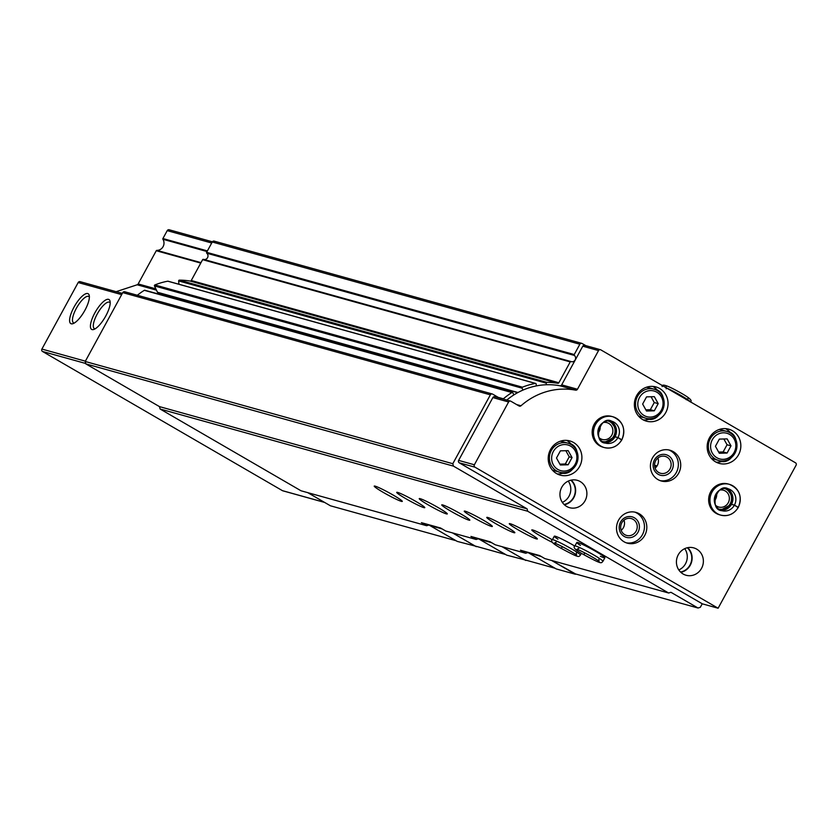 <?xml version="1.0" encoding="UTF-8"?>
<svg xmlns="http://www.w3.org/2000/svg" width="838" height="838" viewBox="0 0 838 838"><rect width="100%" height="100%" fill="white"/><g stroke="black" fill="none" stroke-linecap="round" stroke-linejoin="round"><path stroke-width="1.26" d="M307.797 492.671L330.413 505.785L456.019 540.709L428.941 525.007L426.636 525.709L421.399 522.671L440.537 527.992L445.774 531.03L476.162 539.483L478.467 538.771L505.544 554.484L475.156 546.03L452.551 532.916M702.244 603.779L700.317 607.299L698.012 608.011L574.208 573.58L551.593 560.465L575.538 573.946M426.636 525.709L301.031 490.785L160.1 409.017L159.482 406.619L85.822 363.881L85.214 361.482L122.757 292.609A1.781 1.676 -74.5 0 1 125.061 291.907M393.315 495.164A15.985 1.257 -151.4 0 0 374.219 486.103A15.985 1.257 -151.4 0 0 387.648 494.849A15.985 1.257 -151.4 0 0 402.282 501.407A15.985 1.257 -151.4 0 0 393.315 495.164M415.826 501.417A15.985 1.257 -151.4 0 0 396.73 492.356A15.985 1.257 -151.4 0 0 410.159 501.114A15.985 1.257 -151.4 0 0 424.793 507.66A15.985 1.257 -151.4 0 0 415.826 501.417M438.337 507.681A15.985 1.257 -151.4 0 0 419.241 498.62A15.985 1.257 -151.4 0 0 432.67 507.378A15.985 1.257 -151.4 0 0 447.303 513.924A15.985 1.257 -151.4 0 0 438.337 507.681M460.848 513.945A15.985 1.257 -151.4 0 0 441.752 504.885A15.985 1.257 -151.4 0 0 455.181 513.631A15.985 1.257 -151.4 0 0 469.825 520.189A15.985 1.257 -151.4 0 0 460.848 513.945M483.358 520.199A15.985 1.257 -151.4 0 0 464.262 511.138A15.985 1.257 -151.4 0 0 477.691 519.895A15.985 1.257 -151.4 0 0 492.335 526.442A15.985 1.257 -151.4 0 0 483.358 520.199M505.869 526.463A15.985 1.257 -151.4 0 0 486.773 517.402A15.985 1.257 -151.4 0 0 500.202 526.159A15.985 1.257 -151.4 0 0 514.846 532.706A15.985 1.257 -151.4 0 0 505.869 526.463M528.38 532.727A15.985 1.257 -151.4 0 0 509.284 523.666A15.985 1.257 -151.4 0 0 522.713 532.413A15.985 1.257 -151.4 0 0 537.357 538.97A15.985 1.257 -151.4 0 0 528.38 532.727M552.326 539.819A15.985 1.257 -151.4 0 0 550.891 538.981A15.985 1.257 -151.4 0 0 531.795 529.92A15.985 1.257 -151.4 0 0 538.425 534.78A15.985 1.257 -151.4 0 0 552.619 542.49M574.837 546.083A15.985 1.257 -151.4 0 0 573.402 545.245A15.985 1.257 -151.4 0 0 554.306 536.184A15.985 1.257 -151.4 0 0 557.94 539.169M600.406 556.306A15.985 1.257 -151.4 0 0 604.889 557.741A15.985 1.257 -151.4 0 0 595.912 551.498A15.985 1.257 -151.4 0 0 576.816 542.437A15.985 1.257 -151.4 0 0 580.451 545.423M698.012 608.011L670.934 592.298L668.63 593.011L544.826 558.579L539.578 555.542L520.45 550.22L525.688 553.258L495.3 544.805L490.052 541.767L470.925 536.446L476.162 539.483M668.63 593.011L527.699 511.243L160.1 409.017M525.688 553.258L527.992 552.546L555.07 568.258L524.682 559.805L502.077 546.69M283.213 490.879A1.781 1.676 -74.5 0 1 282.437 490.659L42.508 351.468A1.781 1.676 -74.5 0 1 41.9 349.069L78.175 282.532A1.781 1.676 -74.5 0 1 80.479 281.819M84.952 310.196A17.284 5.52 -59.9 0 0 89.247 295.531A17.284 5.52 -59.9 0 0 74.708 305.901A17.284 5.52 -59.9 0 0 72.927 323.678A17.284 5.52 -59.9 0 0 84.952 310.196M105.777 315.989A17.284 5.52 -59.9 0 0 110.071 301.324A17.284 5.52 -59.9 0 0 95.532 311.694A17.284 5.52 -59.9 0 0 93.751 329.47A17.284 5.52 -59.9 0 0 105.777 315.989M116.126 291.676L137.17 284.784L156.476 290.147M169.527 229.926A1.781 1.676 -74.5 0 0 167.223 230.639L162.918 238.537A0.712 0.67 -74.5 0 0 162.928 239.28A7.102 6.714 -74.5 0 1 156.895 250.353A0.712 0.67 -74.5 0 0 156.266 250.73L138.165 283.935A1.781 1.676 -74.5 0 1 137.17 284.784M527.699 511.243L527.092 508.844L159.482 406.619M527.092 508.844L453.421 466.106L85.822 363.881M453.421 466.106L452.813 463.707L85.214 361.482M452.813 463.707L490.366 394.845A1.781 1.676 -74.5 0 1 492.671 394.132L499.28 397.966M513.851 394.918L512.856 392.823A0.712 0.67 -74.5 0 0 511.913 392.551A71.052 67.092 -74.5 0 0 503.387 398.794A2.126 2.011 -74.5 0 1 503.072 399.024M137.348 295.269A71.052 67.092 -74.5 0 1 144.314 290.315A0.712 0.67 -74.5 0 1 144.827 290.241L512.437 392.467M159.838 294.41L159.356 293.017M158.382 292.556A0.712 0.67 -74.5 0 1 157.481 292.263L154.464 285.947A0.712 0.67 -74.5 0 1 154.852 284.951A71.052 67.092 -74.5 0 1 167.778 281.201A0.712 0.67 -74.5 0 1 168.312 281.348M522.985 390.079L522.074 388.172A0.712 0.67 -74.5 0 1 522.451 387.187A71.052 67.092 -74.5 0 1 535.388 383.427A0.712 0.67 -74.5 0 1 536.152 384.034L536.32 385.909M178.934 284.239L178.651 280.94A0.712 0.67 -74.5 0 1 179.342 280.143A71.052 67.092 -74.5 0 1 190.184 281.065A1.068 1.006 -74.5 0 0 191.253 280.521L202.618 259.675A0.712 0.67 -74.5 0 1 203.435 259.351L570.95 361.545M546.397 384.747L546.25 383.165A0.712 0.67 -74.5 0 1 546.942 382.369A71.052 67.092 -74.5 0 1 557.794 383.291L190.184 281.065M585.814 345.644L582.159 343.528A1.781 1.676 -74.5 0 0 579.854 344.229L574.24 354.547A0.712 0.67 -74.5 0 0 574.386 355.438A3.551 3.352 -74.5 0 1 571.045 361.576A0.712 0.67 -74.5 0 0 570.228 361.901L558.862 382.746A1.068 1.006 -74.5 0 1 557.794 383.291M574.386 355.438L206.777 253.212A3.551 3.352 -74.5 0 1 203.938 259.487M206.777 253.212A0.712 0.67 -74.5 0 1 206.63 252.322L212.255 242.004A1.781 1.676 -74.5 0 1 214.559 241.292M110.197 302.843A15.21 4.86 -59.9 0 0 109.631 302.288A15.21 4.86 -59.9 0 0 97.795 313.003A15.21 4.86 -59.9 0 0 94.359 328.611A15.21 4.86 -59.9 0 0 95.123 328.831M89.373 297.05A15.21 4.86 -59.9 0 0 88.807 296.495A15.21 4.86 -59.9 0 0 76.97 307.221A15.21 4.86 -59.9 0 0 73.535 322.819A15.21 4.86 -59.9 0 0 74.299 323.039M541.222 556.484L528.862 553.049L556.233 568.929L575.371 574.25M491.697 542.72L479.388 539.295L506.77 555.175L525.96 560.161M502.014 546.669L525.793 560.465M442.171 528.946L429.863 525.52L457.244 541.4L476.434 546.386M452.489 532.905L476.267 546.69M568.237 481.096A13.858 13.083 -74.5 0 1 562.329 502.371M684.719 548.67A13.858 13.083 -74.5 0 1 678.801 569.945M506.801 400.061A69.271 65.416 -74.5 0 1 559.899 385.763A1.781 1.676 -74.5 0 0 561.69 384.862L577.455 389.251L598.531 350.577A1.781 1.676 -74.5 0 1 600.836 349.875L795.492 462.796A1.781 1.676 -74.5 0 1 796.1 465.195L718.114 608.231L702.359 603.842L459.224 462.796A1.781 1.676 -74.5 0 1 458.616 460.397L492.859 397.589A1.781 1.676 -74.5 0 1 495.164 396.877M561.69 384.862L582.777 346.199A1.781 1.676 -74.5 0 1 585.081 345.486M718.114 608.231L474.978 467.175A1.781 1.676 -74.5 0 1 474.371 464.776L508.614 401.968A1.781 1.676 -74.5 0 1 510.918 401.255L519.078 405.99A1.781 1.676 -74.5 0 0 520.985 405.781A69.271 65.416 -74.5 0 1 575.654 390.141A1.781 1.676 -74.5 0 0 577.455 389.251M550.493 449.587A17.766 16.77 -74.5 0 1 569.809 440.924A17.766 16.77 -74.5 0 1 581.216 462.534A17.766 16.77 -74.5 0 1 560.297 475.146A17.766 16.77 -74.5 0 1 550.493 449.587M636.65 395.609A17.766 16.77 -74.5 0 1 655.965 386.947A17.766 16.77 -74.5 0 1 667.373 408.556A17.766 16.77 -74.5 0 1 646.444 421.168A17.766 16.77 -74.5 0 1 636.65 395.609M709.44 437.845A17.766 16.77 -74.5 0 1 728.756 429.182A17.766 16.77 -74.5 0 1 740.164 450.781A17.766 16.77 -74.5 0 1 719.245 463.404A17.766 16.77 -74.5 0 1 709.44 437.845M594.226 424.206A15.985 15.094 -74.5 0 1 611.614 416.413L612.903 416.769A15.985 15.094 105.5 0 0 594.079 428.124A15.985 15.094 105.5 0 0 604.345 447.576A15.985 15.094 105.5 0 0 621.628 439.95L621.765 439.95C617.543 446.57 611.73 449.105 604.345 447.576L603.046 447.209A15.985 15.094 -74.5 0 1 594.226 424.206M652.467 457.998A15.985 15.094 -74.5 0 1 669.845 450.195A15.985 15.094 -74.5 0 1 680.11 469.647A15.985 15.094 -74.5 0 1 661.287 481.002A15.985 15.094 -74.5 0 1 652.467 457.998M710.697 491.78A15.985 15.094 -74.5 0 1 728.086 483.976L729.385 484.343A15.985 15.094 105.5 0 0 710.551 495.698A15.985 15.094 105.5 0 0 720.816 515.14A15.985 15.094 105.5 0 0 738.11 507.514L738.236 507.514C734.015 514.134 728.201 516.679 720.816 515.14L719.517 514.783A15.985 15.094 -74.5 0 1 710.697 491.78M618.559 520.178A15.985 15.094 -74.5 0 1 635.948 512.385A15.985 15.094 -74.5 0 1 646.203 531.826A15.985 15.094 -74.5 0 1 627.379 543.181A15.985 15.094 -74.5 0 1 618.559 520.178M561.774 487.245A14.215 13.418 -74.5 0 1 577.235 480.31A14.215 13.418 -74.5 0 1 586.349 497.594A14.215 13.418 -74.5 0 1 569.62 507.692A14.215 13.418 -74.5 0 1 561.774 487.245M678.246 554.808A14.215 13.418 -74.5 0 1 693.707 547.874A14.215 13.418 -74.5 0 1 702.831 565.168A14.215 13.418 -74.5 0 1 686.092 575.256A14.215 13.418 -74.5 0 1 678.246 554.808M687.694 547.675A14.215 13.418 -74.5 0 1 691.57 562.036A14.215 13.418 -74.5 0 1 680.844 572.333M687.275 547.769A13.858 13.083 -74.5 0 1 691.245 561.942A13.858 13.083 -74.5 0 1 680.529 572.029M571.223 480.111A14.215 13.418 -74.5 0 1 575.098 494.462A14.215 13.418 -74.5 0 1 564.372 504.759M570.804 480.205A13.858 13.083 -74.5 0 1 574.774 494.378A13.858 13.083 -74.5 0 1 564.058 504.466M634.743 512.102A15.985 15.094 -74.5 0 1 643.846 531.166A15.985 15.094 -74.5 0 1 626.206 542.804M620.56 522.053A10.653 10.066 -74.5 0 1 638.074 521.582A10.653 10.066 -74.5 0 1 629.265 537.734A10.653 10.066 -74.5 0 1 620.56 522.053M621.786 522.87A8.736 8.244 -74.5 0 1 636.89 529.239A8.736 8.244 -74.5 0 1 626.604 535.44A8.736 8.244 -74.5 0 1 621.786 522.87M624.006 520.199A8.736 8.244 -74.5 0 1 621.188 530.328M724.399 488.491A10.653 10.066 -74.5 0 1 731.134 501.417A10.653 10.066 -74.5 0 1 718.69 509.022M719.926 490.052A8.736 8.244 -74.5 0 1 729.029 500.841A8.736 8.244 -74.5 0 1 715.662 505.366M716.553 493.31A8.736 8.244 -74.5 0 1 714.458 500.841M668.651 449.922A15.985 15.094 -74.5 0 1 677.743 468.987A15.985 15.094 -74.5 0 1 660.114 480.614M654.468 459.873A10.653 10.066 -74.5 0 1 671.971 459.392A10.653 10.066 -74.5 0 1 663.162 475.555A10.653 10.066 -74.5 0 1 654.468 459.873M655.693 460.691A8.736 8.244 -74.5 0 1 670.798 467.049A8.736 8.244 -74.5 0 1 660.512 473.261A8.736 8.244 -74.5 0 1 655.693 460.691M657.914 458.009A8.736 8.244 -74.5 0 1 655.096 468.138M607.927 420.917A10.653 10.066 -74.5 0 1 614.663 433.854A10.653 10.066 -74.5 0 1 602.208 441.448M603.444 422.488A8.736 8.244 -74.5 0 1 612.557 433.267A8.736 8.244 -74.5 0 1 599.191 437.792M600.081 425.735A8.736 8.244 -74.5 0 1 597.986 433.267M725.457 428.627A17.766 16.77 -74.5 0 1 731.061 433.476M723.424 460.91A17.766 16.77 -74.5 0 1 716.134 462.167M719.13 429.517A15.094 14.256 -74.5 0 1 721.633 429.957L726.693 431.371A15.094 14.256 -74.5 0 1 736.393 449.734A15.094 14.256 -74.5 0 1 718.606 460.46A15.094 14.256 -74.5 0 1 710.278 438.735A15.094 14.256 -74.5 0 1 726.693 431.371C744.689 433.33 734.853 468.526 718.606 460.46L713.547 459.056A15.094 14.256 -74.5 0 1 711.169 458.145M719.35 439.102L715.432 446.287L719.297 453.253L727.08 453.044L730.998 445.858L727.133 438.892L719.35 439.102M652.666 386.391A17.766 16.77 -74.5 0 1 658.259 391.241M650.634 418.686A17.766 16.77 -74.5 0 1 643.333 419.943M646.328 387.282A15.094 14.256 -74.5 0 1 648.832 387.732L653.902 389.136A15.094 14.256 -74.5 0 1 663.591 407.509A15.094 14.256 -74.5 0 1 645.815 418.225A15.094 14.256 -74.5 0 1 637.477 396.5A15.094 14.256 -74.5 0 1 653.902 389.136C671.898 391.095 662.051 426.301 645.815 418.225L640.745 416.821A15.094 14.256 -74.5 0 1 638.367 415.91M646.548 396.877L642.641 404.052L646.507 411.018L654.289 410.809L658.197 403.633L654.331 396.657L646.548 396.877M645.847 409.834L650.34 409.719L654.258 402.533L658.197 403.633M650.34 409.719L654.289 410.809M654.258 402.533L651.053 396.751M718.637 452.07L723.142 451.944L727.059 444.769L730.998 445.858M723.142 451.944L727.08 453.044M727.059 444.769L723.843 438.976M566.509 440.369A17.766 16.77 -74.5 0 1 572.113 445.219M564.477 472.653A17.766 16.77 -74.5 0 1 557.176 473.92M560.172 441.259A15.094 14.256 -74.5 0 1 562.686 441.71L567.745 443.113A15.094 14.256 -74.5 0 1 577.434 461.476A15.094 14.256 -74.5 0 1 559.658 472.203A15.094 14.256 -74.5 0 1 551.331 450.477A15.094 14.256 -74.5 0 1 567.745 443.113C585.741 445.072 575.895 480.279 559.658 472.203L554.588 470.799A15.094 14.256 -74.5 0 1 552.211 469.888M560.402 450.844L556.484 458.03L560.35 464.996L568.133 464.786L572.05 457.6L568.174 450.635L560.402 450.844M559.878 464.147L565.315 464.001L569.232 456.825L572.05 457.6M565.315 464.001L568.133 464.786M569.232 456.825L565.839 450.697M737.65 506.99L734.434 505.115A11.365 10.737 105.5 0 0 728.138 488.795A11.365 10.737 105.5 0 0 714.751 496.861A11.365 10.737 105.5 0 0 722.052 510.698A11.365 10.737 105.5 0 0 734.402 505.178L731.333 504.361L720.617 510.174A11.365 10.737 105.5 0 0 731.469 504.361M731.501 504.298A11.365 10.737 105.5 0 0 726.661 488.502L732.705 496.777L731.375 504.287L734.434 505.115M738.11 507.514L734.402 505.178M738.341 507.084A15.985 15.094 105.5 0 0 729.385 484.343C739.462 488.795 742.468 496.41 738.425 507.179L738.288 507.168M621.178 439.426L617.962 437.541A11.365 10.737 105.5 0 0 611.667 421.221A11.365 10.737 105.5 0 0 598.28 429.297A11.365 10.737 105.5 0 0 605.581 443.124A11.365 10.737 105.5 0 0 617.92 437.604L614.862 436.787L604.146 442.6A11.365 10.737 105.5 0 0 614.998 436.797M615.029 436.734A11.365 10.737 105.5 0 0 610.19 420.927L616.234 429.203L614.903 436.724L617.962 437.541M621.628 439.95L617.92 437.604M621.869 439.51A15.985 15.094 105.5 0 0 612.903 416.769C622.98 421.221 625.996 428.836 621.953 439.615L621.817 439.604M604.889 557.741L602.941 561.324A15.985 1.257 -151.4 0 0 589.502 552.567A15.985 1.257 -151.4 0 0 574.868 546.02C572.616 547.287 575.423 550.084 583.311 554.4L584.254 554.012M585.113 553.059L583.51 554.515C602.805 564.927 600.961 563.146 602.941 561.324M581.404 553.269L580.43 555.06A15.985 1.257 -151.4 0 0 566.991 546.313A15.985 1.257 -151.4 0 0 552.357 539.756C550.105 541.023 552.912 543.82 560.8 548.146L561.743 547.748M562.602 546.795L560.999 548.262C580.294 558.663 578.45 556.882 580.43 555.06M656.741 466.399L654.593 465.802M282.437 490.659L324.526 502.371M42.508 351.468L85.717 363.483M41.9 349.069L85.382 361.168M78.175 282.532L121.667 294.62M138.165 283.935L155.858 288.859M156.266 250.73L200.753 263.09M156.895 250.353L201.015 262.629M162.928 239.28L207.049 251.547M162.918 238.537L207.395 250.908M167.223 230.639L211.7 243.01M490.366 394.845L122.757 292.609M503.387 398.794L498.254 397.369M511.913 392.551L144.314 290.315M514.385 394.583L513.589 394.363M517.978 392.509L157.481 292.263M522.074 388.172L154.464 285.947M522.451 387.187L154.852 284.951M535.388 383.427L167.778 281.201M546.25 383.165L178.651 280.94M546.942 382.369L179.342 280.143M558.862 382.746L191.253 280.521M570.228 361.901L202.618 259.675M574.24 354.547L206.63 252.322M579.854 344.229L212.255 242.004M657.044 465.938L654.572 465.258L657.055 465.918M459.224 462.796L474.978 467.175M458.616 460.397L474.371 464.776M492.859 397.589L508.614 401.968M516.617 404.565L520.985 405.781M559.899 385.763L575.654 390.141M582.777 346.199L598.531 350.577M712.3 439.741A13.324 12.58 -74.5 0 1 734.182 439.143A13.324 12.58 -74.5 0 1 723.173 459.339A13.324 12.58 -74.5 0 1 712.3 439.741M639.499 397.505A13.324 12.58 -74.5 0 1 661.381 396.908A13.324 12.58 -74.5 0 1 650.372 417.104A13.324 12.58 -74.5 0 1 639.499 397.505M553.342 451.483A13.324 12.58 -74.5 0 1 575.235 450.886A13.324 12.58 -74.5 0 1 564.215 471.082A13.324 12.58 -74.5 0 1 553.342 451.483M666.556 387.994A15.985 1.257 28.6 0 1 681.273 395.662A15.985 1.257 28.6 0 1 690.208 401.727M282.815 490.817L324.704 502.465M80.113 281.662L122.327 293.405M169.15 229.769L212.381 241.794M492.294 393.975L124.694 291.75M517.685 392.666L157.9 292.609M535.671 383.437L168.061 281.212M570.992 361.555L203.393 259.33M581.792 343.371L214.182 241.135M494.787 396.72L510.552 401.098M584.704 345.329L600.469 349.718M662.167 386.601C661.528 383.636 666.744 385.197 677.827 391.283C689.014 397.327 693.152 400.868 690.24 401.905M688.05 398.542L686.186 399.695M666.22 388.811L666.084 386.528M728.138 488.795C716.71 482.29 708.613 510.164 722.052 510.698M611.667 421.221C600.228 414.716 592.131 442.59 605.581 443.124M576.816 542.437L574.868 546.02M598.877 559.114L599.023 561.397C599.914 561.114 580.566 550.095 576.921 549.351L578.922 548.23M554.306 536.184L552.357 539.756M576.366 552.85L576.502 555.144C577.403 554.861 558.056 543.841 554.41 543.097L556.411 541.966"/></g></svg>
